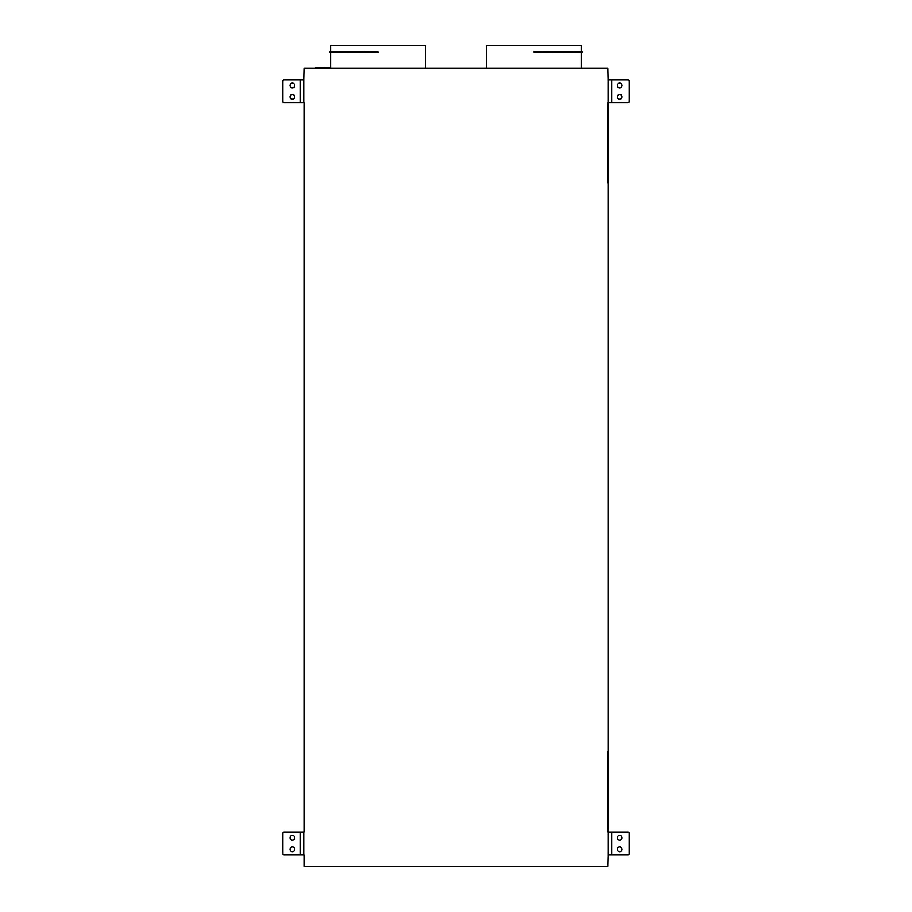 <?xml version="1.0" encoding="UTF-8"?>
<svg xmlns="http://www.w3.org/2000/svg" width="912" height="912" viewBox="0 0 912 912"><rect width="100%" height="100%" fill="white"/><g stroke="black" fill="none" stroke-linecap="round" stroke-linejoin="round"><path stroke-width="1.37" d="M611.918 832.2L608.258 832.2L608.258 855L611.918 855L611.918 832.2L627.946 832.2A1.14 1.14 0 0 1 629.086 833.34L629.086 853.86A1.14 1.14 0 0 1 627.946 855L611.918 855M608.258 832.2L608.258 79.8L627.946 79.8A1.14 1.14 0 0 1 629.086 80.94L629.086 101.46A1.14 1.14 0 0 1 627.946 102.6L608.258 102.6M300.082 855L284.054 855A1.14 1.14 0 0 1 282.914 853.86L282.914 833.34A1.14 1.14 0 0 1 284.054 832.2L300.082 832.2L300.082 855L304.004 855L304.004 866.4L607.996 866.4L608.258 855M617.219 837.9A2.371 2.371 0 0 1 619.59 835.529A2.371 2.371 0 0 1 621.961 837.9A2.371 2.371 0 0 1 619.59 840.271A2.371 2.371 0 0 1 617.219 837.9M621.961 849.3A2.371 2.371 0 0 1 619.59 851.671A2.371 2.371 0 0 1 617.219 849.3A2.371 2.371 0 0 1 619.59 846.929A2.371 2.371 0 0 1 621.961 849.3M294.781 849.3A2.371 2.371 0 0 1 292.41 851.671A2.371 2.371 0 0 1 290.039 849.3A2.371 2.371 0 0 1 292.41 846.929A2.371 2.371 0 0 1 294.781 849.3M290.039 837.9A2.371 2.371 0 0 1 292.41 835.529A2.371 2.371 0 0 1 294.781 837.9A2.371 2.371 0 0 1 292.41 840.271A2.371 2.371 0 0 1 290.039 837.9M300.082 832.2L304.004 832.2L304.004 751.636M303.742 855L303.742 832.2M303.742 102.6L303.742 79.8L300.082 79.8L300.082 102.6L304.004 102.6L304.004 183.164M300.082 102.6L284.054 102.6A1.14 1.14 0 0 1 282.914 101.46L282.914 80.94A1.14 1.14 0 0 1 284.054 79.8L300.082 79.8M608.258 79.8L607.996 68.4L304.004 68.4L303.742 79.8M294.781 96.9A2.371 2.371 0 0 1 292.41 99.271A2.371 2.371 0 0 1 290.039 96.9A2.371 2.371 0 0 1 292.41 94.529A2.371 2.371 0 0 1 294.781 96.9M290.039 85.5A2.371 2.371 0 0 1 292.41 83.129A2.371 2.371 0 0 1 294.781 85.5A2.371 2.371 0 0 1 292.41 87.871A2.371 2.371 0 0 1 290.039 85.5M617.219 85.5A2.371 2.371 0 0 1 619.59 83.129A2.371 2.371 0 0 1 621.961 85.5A2.371 2.371 0 0 1 619.59 87.871A2.371 2.371 0 0 1 617.219 85.5M621.961 96.9A2.371 2.371 0 0 1 619.59 99.271A2.371 2.371 0 0 1 617.219 96.9A2.371 2.371 0 0 1 619.59 94.529A2.371 2.371 0 0 1 621.961 96.9M486.404 51.904L486.404 45.6L581.4 45.6L581.4 51.904M329.46 67.454L325.379 67.454L329.46 67.454M533.896 51.904L582.323 52.098L533.896 51.904M378.104 52.098L329.677 51.904L378.104 52.098M330.6 51.904L330.6 45.6L425.596 45.6L425.596 51.904M319.964 67.454L315.871 67.454L319.964 67.454M607.996 183.164L607.996 102.6M607.996 751.636L607.996 832.2M304.004 102.6L304.004 832.2M611.918 102.6L611.918 79.8M330.6 67.636L325.379 67.454M324.239 68.4L324.239 67.636L315.871 67.454M325.185 68.4L325.185 67.636M581.4 52.098L581.4 68.4M425.596 52.098L425.596 68.4M315.689 68.4L315.689 67.636M486.404 52.098L486.404 68.4M330.6 52.098L330.6 68.4"/></g></svg>

